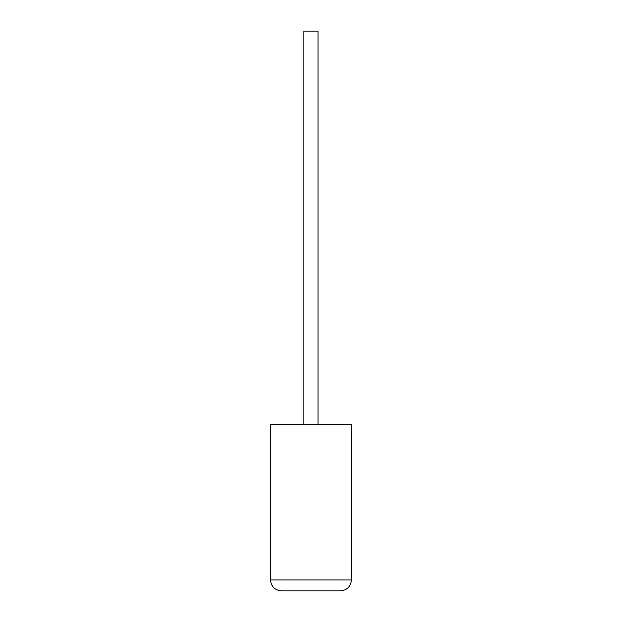 <?xml version="1.0" encoding="UTF-8"?>
<svg xmlns="http://www.w3.org/2000/svg" width="622" height="622" viewBox="0 0 622 622"><rect width="100%" height="100%" fill="white"/><g stroke="black" fill="none" stroke-linecap="round" stroke-linejoin="round"><path stroke-width="0.93" d="M318.052 424.709L318.052 31.1L303.839 31.1L303.839 424.709M340.467 590.9C347.06 590.208 350.707 586.562 351.399 579.968L351.399 424.709L270.492 424.709L270.492 579.968L351.399 579.968C350.707 586.562 347.06 590.208 340.467 590.9L281.424 590.9C274.831 590.208 271.184 586.562 270.492 579.968C271.184 586.562 274.831 590.208 281.424 590.9M351.399 510.849L351.399 496.224M351.508 510.849L351.399 514.347"/></g></svg>
